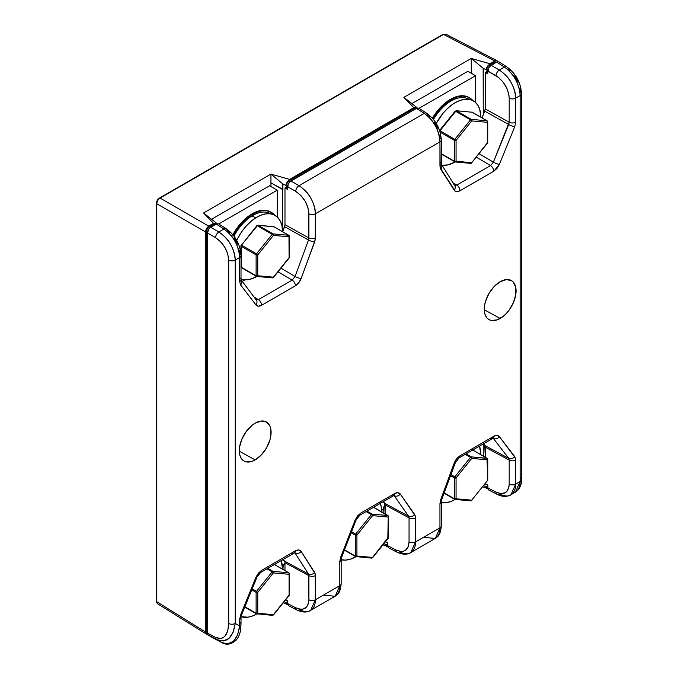 <?xml version="1.0" encoding="UTF-8"?>
<svg xmlns="http://www.w3.org/2000/svg" width="678" height="678" viewBox="0 0 678 678"><rect width="100%" height="100%" fill="white"/><g stroke="black" fill="none" stroke-linecap="round" stroke-linejoin="round"><path stroke-width="1.02" d="M475.507 75.707L475.507 102.429L475.507 75.707L419.021 108.319L475.507 75.707L467.862 71.292L475.507 75.707M467.862 71.292L411.885 103.615L467.862 71.292M269.581 185.772L211.553 219.274L269.581 185.772L277.226 190.187L218.723 223.96L277.226 190.187L277.226 215.324L277.226 190.187L269.581 185.772M277.726 217.926L277.226 215.324A9.255 5.339 -60 0 0 277.446 217.155M255.191 459.887A22.501 12.992 -60 0 1 244.148 461.125A22.501 12.992 -60 0 1 240.436 443.158A22.501 12.992 -60 0 1 255.191 423.14L261.284 421.03L266.446 422.03L269.895 425.996L270.802 428.92L270.802 436.09L269.895 440.056L266.446 448.014L261.284 454.972L255.191 459.887L252.089 461.328L246.351 461.896L243.944 461.006L241.961 459.362L240.495 457.031L239.588 454.107L239.588 446.938L241.961 438.946L246.351 431.344L252.089 425.284L255.191 423.14A22.501 12.992 -60 0 1 266.649 422.148A22.501 12.992 -60 0 1 269.836 440.251A22.501 12.992 -60 0 1 255.191 459.887L239.283 451.184L255.191 459.887M500.169 318.457A22.501 12.992 -60 0 1 489.126 319.685A22.501 12.992 -60 0 1 485.414 301.727A22.501 12.992 -60 0 1 500.169 281.709L506.254 279.59L511.415 280.59L513.399 282.234L515.772 287.489L515.772 294.659L513.399 302.651L509.009 310.253L506.254 313.541L503.271 316.312L497.067 319.897L491.33 320.465L488.914 319.567L486.94 317.931L485.465 315.601L484.558 312.677L484.558 305.507L485.465 301.541L488.914 293.582L494.076 286.625L500.169 281.709A22.501 12.992 -60 0 1 511.627 280.717A22.501 12.992 -60 0 1 514.814 298.812A22.501 12.992 -60 0 1 500.169 318.457L484.262 309.753L500.169 318.457M487.38 71.292L485.27 72.436L487.804 73.749L485.27 72.436L485.27 108.929L509.195 122.235L493.372 162.152A4.661 0.881 22.2 0 0 499.398 164.381A4.661 0.881 -157.8 0 1 493.372 162.152L490.567 165.585A4.661 2.695 60 0 1 493.779 171.246L499.398 164.381L514.729 126.735A4.661 0.881 -157.8 0 1 508.712 124.515L484.778 111.2L485.27 108.929L509.195 122.235L509.195 98.183L508.949 95.123L506.991 88.632L503.364 82.462L498.61 77.512L487.804 70.995L487.804 73.749L488.058 69.393L489.847 66.308L496.635 62.088L498.966 61.859L496.635 62.088L491.101 65.283L488.77 67.749L487.804 70.995L496.016 75.733C504.051 81.224 508.441 88.708 509.195 98.183L509.195 122.235L508.712 124.515A4.661 0.881 22.2 0 0 514.729 126.735L515.704 122.184A4.661 2.695 180 0 1 509.195 122.235A4.661 2.695 0 0 0 515.704 122.184L515.704 98.132L520.145 95.564C520.17 90.683 518.645 85.343 515.568 79.529C513.602 75.326 509.881 71.173 504.432 67.071L499.313 70.029C505 73.995 508.873 78.055 510.932 82.207C514.136 87.945 515.729 93.25 515.704 98.132A4.661 2.695 180 0 1 509.195 98.183A4.661 2.695 0 0 0 515.704 98.132C514.771 86.284 509.305 76.911 499.313 70.029A4.661 2.551 120 0 0 496.016 75.733A4.661 2.551 -60 0 1 499.313 70.029L491.101 65.283L499.313 70.029L504.432 67.071C514.009 74.199 519.246 83.691 520.145 95.564A4.661 2.695 0 0 0 521.509 93.666A4.661 2.695 180 0 1 520.145 95.564L520.145 481.524L515.704 484.092C515.729 488.991 514.136 492.542 510.932 494.728L515.704 484.092A4.661 2.695 180 0 1 509.195 484.143C508.441 492.779 504.042 495.449 496.016 492.143A4.661 2.687 117.4 0 0 497.076 494.33M510.932 494.728C508.873 496.61 505 496.381 499.313 494.042A4.661 2.687 -62.6 0 1 497.084 494.33A4.661 2.687 -62.6 0 1 496.016 492.143L487.804 487.889L488.77 490.016L488.058 489.194L487.804 485.126L487.804 487.889L496.016 492.143L501.084 493.652L505.356 492.66L506.991 491.262L508.949 486.923L509.195 484.143A4.661 2.695 0 0 0 515.704 484.092L515.704 460.031L514.729 456.608A4.661 3.704 142.4 0 1 508.712 458.37L509.195 460.082A4.661 2.695 0 0 0 515.704 460.031A4.661 2.695 180 0 1 509.195 460.082L509.195 484.143L509.195 460.082L485.27 447.175L484.778 445.463L508.712 458.37L509.195 460.082L485.27 447.175L485.27 457.243L484.778 445.463L508.712 458.37A4.661 3.704 -37.6 0 0 514.729 456.608L499.398 436.674C498.042 435.132 496.169 435.005 493.779 436.293A4.661 2.695 60 0 1 492.813 438.429A4.661 2.695 60 0 1 490.567 438.242M441.827 499.305A4.661 1.085 -159.8 0 1 440.742 499.601L439.946 503.678L439.946 527.823L435.369 538.349C438.446 536.239 439.971 532.73 439.946 527.823L415.555 541.908A4.661 2.695 180 0 1 409.054 541.959A4.661 2.695 0 0 0 415.555 541.908C415.58 546.815 413.987 550.358 410.783 552.545L415.555 541.908L415.555 517.806A4.661 2.695 180 0 1 409.054 517.856L385.121 504.94L384.68 503.288L408.605 516.212L394.24 495.762L408.605 516.212A4.661 3.678 -35.1 0 0 414.673 514.509A4.661 3.678 144.9 0 1 408.605 516.212L409.054 517.856A4.661 2.695 0 0 0 415.555 517.806L414.673 514.509L400.3 494.067A4.661 3.678 144.9 0 1 394.24 495.762L394.24 495.762A4.661 3.678 -35.1 0 0 400.3 494.067C398.961 492.406 397.054 492.236 394.596 493.559L360.764 513.085A4.661 2.695 60 0 1 359.798 515.221A4.661 2.695 -120 0 0 360.764 513.085L355.06 520.187L340.687 557.231A4.661 0.983 21.2 0 0 341.737 557.011A4.661 0.983 -158.8 0 1 340.687 557.231L339.805 561.545L339.805 585.648L335.22 596.174C338.297 594.055 339.822 590.546 339.805 585.648L315.414 599.725A4.661 2.695 180 0 1 308.905 599.776A4.661 2.695 0 0 0 315.414 599.725C315.431 604.632 313.838 608.183 310.634 610.37L315.414 599.725L315.414 575.58A4.661 2.695 180 0 1 308.905 575.63L284.98 562.698L284.582 561.121L308.507 574.054L295.066 553.112L308.507 574.054A4.661 3.653 -32.7 0 0 314.617 572.418A4.661 3.653 147.3 0 1 308.507 574.054L308.905 575.63A4.661 2.695 0 0 0 315.414 575.58L314.617 572.418L301.176 551.485A4.661 3.653 147.3 0 1 295.066 553.112L294.794 552.782L295.066 553.112A4.661 3.653 -32.7 0 0 301.176 551.485C299.846 549.697 297.913 549.485 295.379 550.841L261.581 570.351A4.661 2.695 60 0 1 260.615 572.486A4.661 2.695 -120 0 0 261.581 570.351L255.962 577.215L240.631 614.861A4.661 0.881 22.2 0 0 241.656 614.717A4.661 0.881 -157.8 0 1 240.631 614.861L239.656 619.412L239.656 626.014C237.368 640.718 231.351 646.219 221.604 642.507L227.85 643.863L233.452 641.219L237.588 634.955L239.656 626.014L235.215 623.446L233.122 632.311L228.884 638.473L223.121 641.041L216.494 639.549L221.604 642.507L208.282 635.15L207.315 633.023L207.315 232.935L209.349 228.249L216.146 224.028L218.477 223.799L216.146 224.028L210.612 227.232L208.282 229.689L207.315 232.935L207.315 633.023L208.282 635.15L213.909 638.396M515.568 492.05C518.645 489.94 520.17 486.431 520.145 481.524A4.661 2.695 0 0 0 521.509 479.617C521.704 484.99 519.67 489.169 515.424 492.143L515.568 492.05M213.816 638.345L221.604 642.507L216.494 639.549A4.661 2.653 -61.8 0 1 215.528 637.413L220.697 638.532L222.952 637.803L224.918 636.252L227.723 630.989L228.706 623.497L228.706 260.123L227.706 253.843L224.867 247.394L220.596 241.724L215.528 237.673A4.661 2.551 -60 0 1 218.825 231.969L223.935 229.011A4.661 2.687 -57.4 0 1 226.367 228.842A4.661 2.687 122.6 0 0 223.935 229.011C233.52 236.139 238.758 245.631 239.656 257.504L235.215 260.072L239.656 257.504C239.673 252.623 238.148 247.284 235.08 241.47C233.105 237.266 229.393 233.113 223.935 229.011L218.825 231.969C224.511 235.936 228.376 239.995 230.435 244.148C233.639 249.885 235.232 255.191 235.215 260.072C234.274 248.224 228.817 238.851 218.825 231.969A4.661 2.551 120 0 0 215.528 237.673C223.554 243.165 227.952 250.648 228.706 260.123A4.661 2.695 0 0 0 235.215 260.072A4.661 2.695 180 0 1 228.706 260.123L228.706 623.497C227.969 635.778 223.621 640.439 215.672 637.498L215.528 637.413A4.661 2.653 118.2 0 0 216.494 639.549L216.672 639.651A4.661 2.687 -62.6 0 1 215.672 637.498A4.661 2.687 117.4 0 0 216.672 639.651C226.749 643.414 232.927 638.015 235.215 623.446A4.661 2.695 180 0 1 228.706 623.497A4.661 2.695 0 0 0 235.215 623.446L235.215 260.072L235.215 623.446L239.656 626.014A4.661 2.695 0 0 0 241.021 624.107A4.661 2.695 180 0 1 239.656 626.014L239.656 619.412A4.661 2.695 0 0 0 241.021 617.505A4.661 2.695 180 0 1 239.656 619.412L240.631 614.861L255.962 577.215A4.661 0.881 22.2 0 0 256.987 577.063A4.661 0.881 -157.8 0 1 255.962 577.215L258.369 573.173L261.581 570.351L295.379 550.841A4.661 2.695 60 0 1 294.413 552.977A4.661 2.695 60 0 1 292.167 552.79M294.455 552.536L295.066 552.697L294.413 552.977A4.661 2.695 -120 0 0 295.379 550.841L298.752 549.96L301.176 551.485L315.211 573.834L315.414 599.725L339.805 585.648A4.661 2.695 0 0 0 341.17 583.741A4.661 2.695 180 0 1 339.805 585.648L339.805 561.545A4.661 2.695 0 0 0 341.17 559.647A4.661 2.695 180 0 1 339.805 561.545L340.687 557.231L355.06 520.187A4.661 0.983 21.2 0 0 356.111 519.967A4.661 0.983 -158.8 0 1 355.06 520.187L357.467 516.009L360.764 513.085L394.596 493.559A4.661 2.695 60 0 1 393.63 495.686A4.661 2.695 -120 0 0 394.596 493.559L397.893 492.677L400.3 494.067L415.334 515.966L415.555 541.908L439.946 527.823L439.946 503.678A4.661 2.695 0 0 0 441.319 501.779A4.661 2.695 180 0 1 439.946 503.678L440.742 499.601A4.661 1.085 20.2 0 0 441.819 499.313L441.319 501.779L441.319 525.925A4.661 2.695 180 0 1 439.946 527.823A4.661 2.695 0 0 0 441.319 525.925C440.2 537.027 437.098 536.552 435.225 538.442L424.233 537.391M454.184 463.142A4.661 1.085 20.2 0 0 455.269 462.845A4.661 1.085 -159.8 0 1 454.184 463.142L440.742 499.601L454.184 463.142L456.608 458.828L459.981 455.802C457.404 457.43 455.472 459.87 454.184 463.142M520.229 477.77A4.661 2.695 180 0 1 521.509 479.626A4.661 2.695 180 0 1 520.145 481.524L515.704 484.092L515.458 458.108L499.398 436.674A4.661 3.704 142.4 0 1 493.372 438.437L493.372 438.437A4.661 3.704 -37.6 0 0 499.398 436.674L496.991 435.403L493.779 436.293L459.981 455.802L493.779 436.293A4.661 2.695 -120 0 1 492.813 438.429L459.014 457.938A4.661 2.695 -120 0 0 459.981 455.802A4.661 2.695 60 0 1 459.014 457.938L455.26 462.854L441.819 499.313M453.87 184.78A4.661 3.653 147.3 0 1 454.845 185.738A4.661 3.653 147.3 0 1 454.184 190.111C455.514 191.899 457.447 192.111 459.981 190.755A4.661 2.695 -120 0 0 456.777 185.094L454.633 185.408L456.777 185.094A4.661 2.695 60 0 1 459.981 190.755L493.779 171.246A4.661 2.695 -120 0 0 490.567 165.585L456.777 185.094L490.567 165.585L476.405 157.22L490.567 165.585L493.372 162.152L508.712 124.515L484.778 111.2L482.058 117.896L485.27 108.929L485.27 72.436L487.702 71.037L486.897 70.571L487.702 71.037L486.872 72.461M440.03 162.254A4.661 2.695 180 0 1 441.319 164.11A4.661 2.695 180 0 1 439.946 166.017L440.742 169.178A4.661 3.653 -32.7 0 0 441.395 164.805A4.661 3.653 147.3 0 1 440.742 169.178L454.184 190.111A4.661 3.653 -32.7 0 0 454.811 185.696L454.404 185.306M439.793 135.041L440.03 138.109A4.661 2.695 180 0 1 441.319 139.965C440.564 128.786 435.683 119.862 426.657 113.201L418.775 108.166L416.445 108.395L424.233 113.379L416.445 108.395L290.811 180.924L299.023 185.662A4.661 2.551 120 0 0 295.727 191.374C303.752 196.866 308.143 204.349 308.905 213.816A4.661 2.695 0 0 0 315.414 213.773C314.473 201.917 309.007 192.552 299.023 185.662L424.233 113.379C433.81 120.498 439.056 129.998 439.946 141.871C439.971 136.99 438.446 131.642 435.369 125.828C433.403 121.625 429.691 117.472 424.233 113.379A4.661 2.687 -57.4 0 1 426.657 113.201A4.661 2.687 122.6 0 0 424.233 113.379L299.023 185.662C304.702 189.628 308.575 193.688 310.634 197.84C313.838 203.578 315.431 208.892 315.414 213.773A4.661 2.695 180 0 1 308.905 213.816L308.507 240.004L295.066 276.463L280.963 268.149L295.066 276.463A4.661 1.085 20.2 0 0 301.176 278.455A4.661 1.085 -159.8 0 1 295.066 276.463L292.167 280.133A4.661 2.695 60 0 1 295.379 285.794C297.956 284.167 299.888 281.726 301.176 278.455L314.617 241.995A4.661 1.085 -159.8 0 1 308.507 240.004L284.582 226.715L284.98 224.681L308.905 237.961A4.661 2.695 0 0 0 315.414 237.919A4.661 2.695 180 0 1 308.905 237.961L308.507 240.004A4.661 1.085 20.2 0 0 314.617 241.995L315.414 237.919L315.414 213.773L439.946 141.871A4.661 2.695 0 0 0 441.319 139.965A4.661 2.695 180 0 1 439.946 141.871L439.946 166.017A4.661 2.695 0 0 0 441.319 164.11L454.811 185.696M418.775 108.166L416.445 108.395L289.548 181.941L287.769 185.035L287.514 189.391L284.98 188.077L287.404 186.67L284.98 188.077L284.98 224.681L308.905 237.961L308.905 213.816L307.905 207.536L305.066 201.086L300.795 195.425L295.727 191.374L287.514 186.636L295.727 191.374A4.661 2.551 -60 0 1 299.023 185.662L290.811 180.924L288.481 183.382L287.514 186.636L287.514 189.391L284.98 188.077L284.98 224.681L282.709 231.783L284.582 226.715L308.507 240.004L295.066 276.463L292.167 280.133L258.369 299.642L253.725 296.735L258.369 299.642A4.661 2.695 60 0 1 261.581 305.303A4.661 2.695 -120 0 0 258.369 299.642L255.564 299.456A4.661 3.704 142.4 0 1 256.403 300.218A4.661 3.704 142.4 0 1 255.962 304.922C257.318 306.464 259.191 306.592 261.581 305.303L295.379 285.794A4.661 2.695 -120 0 0 292.167 280.133L258.369 299.642L255.564 299.456M488.77 490.016L497.084 494.33C502.067 496.847 506.635 497.008 510.771 494.821L515.416 492.143L520.145 481.524L520.145 95.564L515.704 98.132L515.704 122.184L514.729 126.735L499.398 164.381L496.991 168.424L493.779 171.246L459.981 190.755L456.608 191.637L455.226 191.162L440.149 167.763L439.946 141.871L315.414 213.773L315.211 239.902L301.176 278.455L298.752 282.768L295.379 285.794L261.581 305.303L258.369 306.193L255.962 304.922L240.631 284.989A4.661 3.704 -37.6 0 0 241.097 280.328A4.661 3.704 142.4 0 1 240.631 284.989L255.962 304.922A4.661 3.704 -37.6 0 0 256.369 300.176L241.021 279.658A4.661 2.695 180 0 1 239.656 281.565L240.631 284.989L239.656 281.565A4.661 2.695 0 0 0 241.021 279.658A4.661 2.695 180 0 0 239.741 277.802M288.481 605.657L287.514 603.522L295.727 607.785L300.795 609.285L303.074 609.107L306.693 606.903L307.905 604.971L308.905 599.776L308.905 575.63L284.98 562.698L284.582 561.121L282.489 559.859L284.591 561.13L283.421 559.316L284.582 561.121L308.507 574.054L308.905 599.776C308.143 608.42 303.752 611.09 295.727 607.785L287.514 603.522L287.514 600.767L285.718 599.733L287.514 600.767L287.514 603.522L288.481 605.657L296.786 609.971C305.151 613.734 308.465 611.378 310.482 610.463L335.076 596.259C336.949 594.377 340.051 594.843 341.17 583.741L341.17 559.638L341.737 557.011L356.111 519.975L359.798 515.221L393.63 495.694A4.661 2.695 60 0 1 391.384 495.508M239.741 622.26A4.661 2.695 180 0 1 241.021 624.107L241.021 617.505L241.656 614.717L256.987 577.071L260.615 572.486L294.413 552.977M295.066 553.112L294.608 552.867L295.066 553.112M296.786 609.971A4.661 2.687 -62.6 0 1 295.727 607.785A4.661 2.687 117.4 0 0 296.786 609.963M310.634 610.37C308.575 612.242 304.71 612.014 299.023 609.683M335.076 596.259L324.084 595.216M409.054 541.959C408.292 550.604 403.902 553.273 395.867 549.96A4.661 2.687 117.4 0 0 396.935 552.146L396.935 552.146A4.661 2.687 -62.6 0 1 395.867 549.96L400.944 551.468L403.215 551.282L405.215 550.485L408.054 547.146L409.054 541.959L409.054 517.856L409.054 541.959M408.605 516.212L409.054 517.856L385.121 504.94L385.121 513.916L384.68 503.288L408.605 516.212M410.783 552.545C408.724 554.426 404.851 554.197 399.164 551.867M493.372 438.437L508.712 458.37L493.372 438.437M498.966 61.859L506.856 66.902A4.661 2.687 122.6 0 0 504.432 67.071L496.635 62.088L504.432 67.071A4.661 2.687 -57.4 0 1 506.856 66.902L506.856 66.902C515.873 73.563 520.763 82.479 521.509 93.666L521.509 479.617M519.992 88.742L520.229 91.81A4.661 2.695 180 0 1 521.509 93.666M479.176 153.77L493.372 162.152L479.176 153.77M452.853 182.645L456.777 185.094L452.853 182.645M239.656 257.504A4.661 2.695 0 0 0 241.021 255.606A4.661 2.695 180 0 1 239.656 257.504L239.656 281.565L239.656 257.504M239.504 250.682L239.741 253.75A4.661 2.695 180 0 1 241.021 255.606L241.021 279.658M292.167 280.133L278.031 271.802L292.167 280.133M284.98 562.698L284.98 570.588L284.98 562.698M383.468 501.559L384.68 503.288L383.468 501.559M388.63 547.841L387.909 547.019L387.663 542.951L385.502 541.697L387.663 542.951L387.663 545.705L395.867 549.96L387.663 545.705L388.63 547.841L396.935 552.146C405.3 555.909 408.605 553.562 410.631 552.638L435.225 538.442M485.279 483.668L487.804 485.126L485.279 483.668M483.507 443.802L484.778 445.463L483.507 443.802M507.729 68.978L510.187 70.834M514.695 75.919L518.136 82.199M443.073 165.381L442.124 165.924L443.073 165.381M426.657 113.201A4.661 2.687 -57.4 0 1 427.53 115.277L429.988 117.133M434.505 122.226L437.937 128.498M241.021 255.606C240.275 244.419 235.385 235.503 226.367 228.842A4.661 2.687 -57.4 0 1 227.232 230.918L229.689 232.774M234.207 237.859L237.647 244.139M244.766 279.87L241.987 281.48L244.766 279.87M216.494 639.549L208.282 635.15L216.494 639.549M215.528 637.413L207.315 633.023L215.528 637.413M215.528 237.673L207.315 232.935L215.528 237.673M218.825 231.969L210.612 227.232L218.825 231.969M223.935 229.011L216.146 224.028L223.935 229.011M226.367 228.842L218.477 223.799M487.906 70.012A4.661 2.695 120 0 0 487.567 70.181L486.075 71.995L487.906 70.004M287.616 185.628L286.599 186.213L287.404 186.67L286.599 186.213L285.777 187.637L287.616 185.628M416.69 108.26L416.377 108.073A3.5 2.026 120 0 0 414.597 108.226L415.639 108.853L414.597 108.226L288.87 180.814A3.5 2.026 120 0 0 286.396 184.941L288.345 185.942L286.396 184.941L285.709 185.34L282.921 183.975L282.921 189.382L282.921 183.975L285.709 185.34L287.099 181.89L289.625 179.407L270.937 174.093L282.802 183.916L282.616 189.56L270.937 182.814L282.836 189.332L282.802 183.916L270.937 174.093L270.937 186.552L270.937 174.093L203.553 212.994L213.502 223.35L207.443 227.147L205.409 231.834L205.409 631.947L206.375 634.074L213.731 637.913M486.041 69.673L486.728 69.283L486.041 69.673L483.253 68.317L486.041 69.673L487.431 66.232L489.957 63.74L471.269 58.435L483.134 68.249L483.253 88.36L483.253 68.317L483.253 114.946L483.134 68.249L471.269 58.435L471.269 73.266L471.269 58.435L403.885 97.335L413.834 107.692L289.625 179.407L287.125 181.848L285.709 185.34L288.87 180.814L290.006 181.501L288.87 180.814L414.597 108.226L416.3 108.022M483.253 456.082L483.253 443.946L483.253 456.082M388.121 545.909L387.333 545.782L386.562 544.307L385.875 544.705L383.926 543.654L385.875 544.705L386.562 544.307L387.663 544.942L386.562 544.307A3.5 2.026 120 0 0 387.316 545.773L387.672 545.96M382.655 502.025L384.646 503.237L382.655 502.025M383.087 509.797A4.534 2.619 -60 0 1 385.121 505.169L383.333 508.237L383.087 512.738L383.087 509.797L381.57 508.966L383.087 509.797M287.955 603.734L287.167 603.615L286.396 602.14L285.709 602.539L284.133 601.691L285.709 602.539L286.396 602.14L287.514 602.784L286.396 602.14A3.5 2.026 120 0 0 287.15 603.598L287.523 603.801M282.921 567.622A4.534 2.619 -60 0 1 284.98 562.986L283.167 566.071L282.921 569.401L282.921 567.622M282.616 189.56L282.616 231.732L282.616 189.56L270.937 182.814L282.616 189.56M484.516 484.626L485.728 483.923L484.516 484.626M487.923 488.821L482.761 486.804M487.431 488.711L486.041 486.872L483.253 485.355L486.041 486.872L486.728 486.473L486.041 486.872M387.782 546.654L385.875 544.705L386.367 545.883L388.452 546.621M387.265 546.544L383.002 544.807M287.633 604.488L285.709 602.539L287.099 604.378L288.286 604.454M287.099 604.378L283.243 602.801M216.35 223.918L216.045 223.732A3.5 2.026 120 0 0 214.265 223.884L215.307 224.52L214.265 223.884L209.544 226.613L210.587 227.24L209.544 226.613A4.661 2.695 120 0 0 206.248 232.317L207.315 232.91L206.248 232.317L206.248 631.057L207.315 631.642L206.248 631.057A4.661 2.695 120 0 0 207.214 633.193L206.248 631.057L206.248 232.317L207.214 229.071L209.544 226.613L215.18 223.562L216.511 224.24M216.994 223.672L216.028 222.918L213.502 223.35L216.028 222.918L216.994 223.672M212.951 637.845L206.375 634.074L205.409 631.947L156.804 601.75L156.804 203.773L156.804 601.75L205.409 631.947L205.409 231.834L156.804 203.773C156.991 201.341 158.093 199.442 160.101 198.069L443.548 34.425L494.762 60.969L443.548 34.425L445.81 34.154L443.548 34.425L160.101 198.069L208.705 226.121L160.101 198.069C158.093 199.442 156.991 201.341 156.804 203.773L205.409 231.834L206.375 228.588L208.705 226.121L213.502 223.35L203.553 212.994L270.937 174.093L289.625 179.407L413.834 107.692L416.36 107.26L413.834 107.692L403.885 97.335L471.269 58.435L489.957 63.74L486.541 67.91M417.334 108.022L416.36 107.26L417.334 108.022M497.093 60.74L497.847 61.656L497.093 60.74L494.762 60.969L497.033 60.706L445.802 34.154M494.762 60.969L489.957 63.74L494.762 60.969M486.728 69.283L487.499 66.919L489.202 65.156L493.923 62.427L496.296 62.223A4.661 2.695 120 0 0 493.923 62.427L489.202 65.156L490.33 65.842L489.202 65.156A3.5 2.026 120 0 0 486.728 69.283L488.677 70.283L486.728 69.283M488.287 488.075L487.499 487.948L486.728 486.473A3.5 2.026 120 0 0 487.482 487.94L487.813 488.118M486.507 488.016L487.355 488.685M494.965 63.062L493.923 62.427L494.965 63.062M487.804 487.101L486.728 486.473L487.804 487.101M206.375 634.074L157.728 603.861L206.282 634.023M157.771 603.886L156.779 602.75A1.17 0.881 -24.3 0 0 157.059 603.064L156.804 601.75L157.059 603.064A1.17 0.881 155.7 0 1 156.771 602.742L156.491 601.284A1.17 0.67 0 0 0 156.804 601.75A1.17 0.67 180 0 1 156.491 601.284L156.491 203.315A1.17 0.67 180 0 1 156.83 202.832L157.016 201.637M156.804 203.773A1.17 0.67 180 0 1 156.491 203.315A1.17 0.67 0 0 0 156.804 203.773L156.804 203.773M160.101 198.069A1.17 0.67 -120 0 0 159.542 198.018A1.17 0.67 60 0 1 160.101 198.069M443.548 34.425A1.17 0.67 -120 0 0 442.988 34.375A1.17 0.67 60 0 1 443.548 34.425L443.548 34.425M486.974 143.312L487.389 142.253A1.17 0.67 -60 0 1 486.974 143.312L471.727 162.686A1.17 0.915 -84.9 0 1 470.795 163.373L470.795 163.373A1.17 0.915 -84.9 0 1 470.49 163.271L471.727 162.686L456.065 161.288A1.17 0.915 95.1 0 1 454.828 161.873A1.17 0.67 -60 0 1 454.658 161.822A1.17 0.67 -60 0 1 454.413 161.288L454.413 140.405L440.124 132.151L454.413 140.405L454.413 161.288A1.17 0.67 0 0 0 456.065 161.288L456.065 140.405A1.17 0.67 180 0 1 454.413 140.405A1.17 0.67 -60 0 1 454.828 139.337L439.988 130.778L455.65 111.294L455.158 111.15L456.472 110.819A1.17 0.67 120 0 0 456.065 110.929A1.17 0.67 120 0 0 455.65 111.294L470.49 119.853A1.17 0.67 -60 0 1 470.905 119.489L471.727 120.921L470.905 119.489A1.17 0.67 60 0 1 471.727 120.921L470.49 119.853L454.828 139.337L456.065 140.405L454.413 140.405L454.828 139.337L456.065 140.405L456.065 161.288A1.17 0.915 95.1 0 1 454.828 161.873A1.17 0.67 -60 0 1 454.624 161.796A1.17 0.67 -60 0 1 454.413 161.288A1.17 0.67 0 0 0 456.065 161.288L471.727 162.686L487.389 143.202L487.389 122.32L471.727 120.921L456.065 140.405L471.727 120.921L487.389 122.32L486.974 120.777L487.389 122.32A1.17 0.915 -84.9 0 0 486.974 120.777L487.389 121.37M486.974 120.777L471.312 119.379A1.17 0.915 95.1 0 1 471.727 120.921L470.49 119.853A1.17 0.67 -60 0 1 470.905 119.489A1.17 0.67 -60 0 1 471.312 119.379L456.472 110.819L472.134 112.217L486.974 120.777L471.312 119.379L456.472 110.819L472.134 112.217L486.974 120.777A1.17 0.67 -60 0 1 487.143 120.837L472.312 112.268A1.17 0.67 120 0 0 472.134 112.217L471.829 112.116A1.17 0.915 -84.9 0 0 471.507 112.158M439.581 130.888L456.065 110.929L455.65 111.294L470.49 119.853L454.828 139.337L439.988 130.778A1.17 0.67 120 0 0 439.793 131.074M454.413 161.288L441.319 153.72L454.413 161.288M487.474 143.456L487.389 143.202A1.17 0.67 0 0 0 487.728 142.727L471.727 162.686M487.143 120.837L487.728 121.845A1.17 0.67 180 0 1 487.389 122.32L487.389 143.202M472.439 112.387A1.17 0.67 120 0 0 472.312 112.268L456.167 110.717A1.17 0.915 95.1 0 1 456.472 110.819M455.243 111.404L456.065 110.929M439.641 130.617L439.581 131.837M472.549 112.802L472.134 112.217A1.17 0.915 -84.9 0 0 471.829 112.116M469.04 99.352A35.425 20.45 120 0 0 462.786 97.564A35.425 20.45 120 0 0 433.496 119.481A35.425 20.45 120 0 1 462.786 97.564A35.425 20.45 120 0 1 466.905 98.327L471.422 99.963A36.273 20.942 -60 0 1 480.888 117.218L479.744 109.387L477.795 105.166L474.981 101.98L471.405 99.963L467.21 99.183L462.557 99.674L457.616 101.42L452.59 104.353L447.666 108.361L443.031 113.294L436.234 123.379A36.273 20.942 -60 0 1 471.422 99.963M441.692 165.254L447.929 164.89L455.116 161.966A36.273 20.942 -60 0 1 441.692 165.254M469.6 97.835A37.01 21.365 -60 0 1 472.93 100.632L470.947 98.742L467.244 96.785L462.913 96.107L458.133 96.725L453.074 98.615L447.946 101.708L442.937 105.887L438.242 110.98L432.869 118.726A37.01 21.365 -60 0 1 458.133 96.725A37.01 21.365 -60 0 1 469.6 97.835L468.973 97.479A37.01 21.365 120 0 0 457.506 96.361A37.01 21.365 120 0 0 432.369 118.15L437.615 110.624L442.31 105.522L447.319 101.344L452.446 98.251L457.506 96.361L458.133 96.725L457.506 96.361L462.286 95.742L466.617 96.42L469.057 97.522M289.082 574.3A1.17 0.915 -84.9 0 0 288.667 572.766L273.005 571.368A1.17 0.915 95.1 0 1 273.42 572.902L289.082 574.3L288.972 572.935A1.17 0.915 144.9 0 1 289.082 574.3A1.17 0.915 -84.9 0 0 288.667 572.766A1.17 0.67 -60 0 1 288.845 572.817A1.17 0.67 -60 0 1 288.972 572.935A1.17 0.67 -60 0 0 288.845 572.817L289.421 573.825A1.17 0.67 180 0 1 289.082 574.3L273.42 572.902L272.183 571.842L273.005 571.368L273.42 572.902L257.759 592.386A1.17 0.67 180 0 1 256.115 592.386A1.17 0.67 -60 0 1 256.521 591.326L257.759 592.386L257.759 613.268L256.521 613.853L244.766 607.064L256.225 613.675L257.759 613.268L273.42 614.666L289.082 595.182L289.082 574.3L289.082 595.182A1.17 0.67 0 0 0 289.421 594.708L289.421 573.825M244.758 607.107L256.352 613.802A1.17 0.67 -60 0 1 256.225 613.675A1.17 0.67 -60 0 1 256.115 613.268A1.17 0.67 0 0 0 257.759 613.268L257.759 592.386L273.42 572.902L272.183 571.842L256.521 591.326L257.759 592.386A1.17 0.67 180 0 1 256.115 592.386L256.115 613.268L244.885 606.785L256.115 613.268L256.115 592.386A1.17 0.67 -60 0 1 256.521 591.326L252.199 588.826L256.521 591.326L272.183 571.842A1.17 0.67 -60 0 1 273.005 571.368L267.785 568.35L273.005 571.368L288.667 572.766A1.17 0.67 -60 0 1 288.845 572.817L274.005 564.249M272.488 615.353L272.497 615.353A1.17 0.915 -84.9 0 1 272.183 615.251L273.42 614.666L257.759 613.268A1.17 0.915 95.1 0 1 256.835 613.954L256.225 613.675M273.42 614.666L272.497 615.353A1.17 0.915 -84.9 0 0 273.42 614.666L289.421 594.708M274.404 564.528L288.667 572.766L274.404 564.528M266.963 568.825L272.183 571.842L266.963 568.825M251.767 589.877L256.115 592.386L251.767 589.877M272.497 615.353L256.352 613.802M281.184 560.613A36.273 20.942 -60 0 1 282.582 569.198L281.184 560.613M241.088 616.7L248.029 617.183L252.894 615.844L256.818 613.946A36.273 20.942 -60 0 1 241.088 616.7M387.824 538.044L388.231 517.051L372.569 515.653L371.341 514.594L355.679 534.078L356.916 535.137L355.374 534.603L355.679 534.078L356.916 535.137A1.17 0.67 180 0 1 355.264 535.137A1.17 0.67 -60 0 1 355.374 534.603L356.916 535.137L356.916 556.019L355.679 556.604L355.264 556.019L356.916 556.019L372.442 557.672M371.341 558.002A1.17 0.915 -84.9 0 0 372.569 557.418L356.916 556.019A1.17 0.915 95.1 0 1 355.984 556.706L355.264 556.019A1.17 0.67 0 0 0 356.916 556.019L356.916 535.137L372.569 515.653L356.916 535.137A1.17 0.67 180 0 1 355.264 535.137L355.264 556.019L344.526 549.824L355.264 556.019A1.17 0.67 -60 0 0 355.501 556.553L344.399 550.146M388.231 516.102L373.553 507.28L387.824 515.517L372.163 514.119A1.17 0.915 95.1 0 1 372.569 515.653L371.341 514.594L372.163 514.119L372.569 515.653L388.231 517.051A1.17 0.915 -84.9 0 0 387.824 515.517A1.17 0.67 -60 0 1 387.994 515.568L388.579 516.577A1.17 0.67 180 0 1 388.231 517.051L388.231 537.934A1.17 0.67 0 0 0 388.579 537.459L372.654 557.672L371.646 558.104A1.17 0.915 -84.9 0 0 372.569 557.418L388.121 537.527M355.264 556.019L355.264 535.137L351.145 532.764L355.264 535.137A1.17 0.67 -60 0 1 355.374 534.603A1.17 0.67 -60 0 1 355.679 534.078L351.56 531.696L355.679 534.078L371.341 514.594A1.17 0.67 -60 0 1 372.163 514.119L366.934 511.102L372.163 514.119L387.824 515.517M371.646 558.104L355.501 556.553A1.17 0.67 -60 0 0 355.679 556.604M366.112 511.576L371.341 514.594L366.112 511.576M341.17 559.723L345.627 560.096L350.399 559.18L355.967 556.706A36.273 20.942 -60 0 1 341.17 559.723M380.333 503.364A36.273 20.942 -60 0 1 381.731 511.958L381.367 507.441L380.044 502.61M272.488 277.861L272.497 277.861A1.17 0.915 -84.9 0 1 272.183 277.76L273.42 277.175L257.759 275.776A1.17 0.915 95.1 0 1 256.835 276.463L256.225 276.183A1.17 0.67 -60 0 1 256.115 275.776A1.17 0.67 0 0 0 257.759 275.776L257.759 254.894L273.42 235.41L289.082 236.808L289.082 257.691A1.17 0.67 0 0 0 289.421 257.216L289.421 236.334A1.17 0.67 180 0 1 289.082 236.808A1.17 0.915 -84.9 0 0 288.667 235.274L273.005 233.868A1.17 0.915 95.1 0 1 273.42 235.41L272.183 234.351L256.521 253.826L257.759 254.894L257.759 275.776L273.42 277.175L289.082 257.691L288.972 235.444A1.17 0.915 144.9 0 1 289.082 236.808L289.082 235.859L289.082 236.808L273.42 235.41L272.183 234.351L273.005 233.868L273.42 235.41L257.759 254.894A1.17 0.67 180 0 1 256.115 254.894A1.17 0.67 -60 0 1 256.521 253.826L257.759 254.894A1.17 0.67 180 0 1 256.115 254.894L256.115 275.776L257.759 275.776L256.521 276.361L241.385 267.624A1.17 0.67 120 0 0 241.512 267.742L256.352 276.31A1.17 0.67 -60 0 1 256.225 276.183L241.275 267.208L241.275 266.259L241.385 267.624L241.021 267.107M241.021 266.988A1.17 0.67 0 0 0 241.275 267.208L241.275 246.326A1.17 0.67 180 0 1 240.936 245.851A1.17 0.67 180 0 1 241.275 245.377L257.343 225.782L272.183 234.351A1.17 0.67 -60 0 1 273.005 233.868L258.174 225.308A1.17 0.67 120 0 0 257.343 225.782L272.183 234.351L256.521 253.826L241.69 245.266A1.17 0.67 120 0 0 241.275 246.326L256.115 254.894A1.17 0.67 -60 0 1 256.521 253.826L241.69 245.266A1.17 0.67 120 0 0 241.275 246.326L256.115 254.894L256.115 275.776L241.275 267.208A1.17 0.67 120 0 0 241.385 267.624L241.512 267.742A1.17 0.67 120 0 0 241.69 267.793L256.225 276.183M289.082 236.808A1.17 0.915 -84.9 0 0 288.667 235.274A1.17 0.67 -60 0 1 288.845 235.325A1.17 0.67 -60 0 1 288.972 235.444A1.17 0.67 -60 0 0 288.845 235.325L289.421 236.334M273.42 277.175L272.497 277.861A1.17 0.915 -84.9 0 0 273.42 277.175L289.421 257.216M288.667 235.274A1.17 0.67 -60 0 1 288.845 235.325L274.005 226.757A1.17 0.67 120 0 0 273.836 226.706L288.667 235.274L273.005 233.868L258.174 225.308L273.836 226.706L288.667 235.274M241.275 245.377L257.343 225.782L256.852 225.638L257.86 225.206L256.937 225.893L258.174 225.308L274.132 226.876A1.17 0.67 120 0 0 274.005 226.757L273.522 226.605A1.17 0.915 -84.9 0 0 273.2 226.647M272.497 277.861L256.835 276.463A36.273 20.942 -60 0 1 241.021 279.183L248.029 279.692L252.894 278.353L256.352 276.31M273.522 226.605A1.17 0.915 -84.9 0 1 273.836 226.706L257.86 225.206A1.17 0.915 95.1 0 1 258.174 225.308M241.275 267.208L241.275 246.326A1.17 0.67 180 0 1 240.936 245.851L256.852 225.638M273.115 214.451L268.598 212.816A35.425 20.45 120 0 0 251.835 216.028A35.425 20.45 120 0 0 233.986 236.13A35.425 20.45 120 0 1 251.835 216.028L255.962 217.74A36.273 20.942 -60 0 1 273.115 214.451A36.273 20.942 -60 0 1 282.582 231.706L281.879 225.494L280.243 220.952L277.7 217.409L274.37 214.985L270.361 213.79L265.844 213.858L260.979 215.197L255.962 217.74L250.979 221.409L246.224 226.045L241.885 231.486L236.681 240.3A36.273 20.942 -60 0 1 255.962 217.74L251.835 216.028A35.425 20.45 120 0 1 270.742 213.841M233.376 235.334A37.01 21.365 -60 0 1 271.293 212.333L270.666 211.968A37.01 21.365 120 0 0 232.876 234.724M271.293 212.333A37.01 21.365 -60 0 1 274.632 215.121L270.251 211.79L266.107 210.68L261.462 210.866L256.479 212.333L251.352 215.036L246.284 218.867L241.461 223.681L237.071 229.291L233.291 235.478M270.742 212.011L265.479 210.316L260.835 210.502L255.852 211.977L250.724 214.68L245.648 218.511L240.834 223.316L232.664 235.113M487.389 458.862L487.389 459.811L471.727 458.413L456.065 477.897L454.413 477.897L454.413 498.779L456.065 498.779L454.413 498.779A1.17 0.67 0 0 0 456.065 498.779A1.17 0.915 95.1 0 1 454.828 499.364A1.17 0.67 -60 0 1 454.658 499.313A1.17 0.67 -60 0 1 454.523 499.186A1.17 0.915 -35.1 0 0 456.065 498.779L471.727 500.178L487.389 480.694A1.17 0.67 0 0 0 487.728 480.219L486.974 458.269A1.17 0.67 -60 0 1 487.143 458.328L472.312 449.76M486.974 458.269L472.71 450.031L487.279 458.447L471.312 456.87L471.727 458.413L470.49 457.353L471.312 456.87A1.17 0.915 95.1 0 1 471.727 458.413L487.389 459.811L487.389 480.694L471.727 500.178L456.065 498.779L456.065 477.897L456.065 498.779A1.17 0.915 95.1 0 1 455.133 499.457L454.658 499.313A1.17 0.67 -60 0 1 454.523 499.186A1.17 0.67 -60 0 1 454.413 498.779L444.192 492.872L454.413 498.779L454.413 477.897L454.828 476.829L456.065 477.897A1.17 0.67 180 0 1 454.413 477.897A1.17 0.67 -60 0 1 454.828 476.829L456.065 477.897L471.727 458.413L470.49 457.353L454.828 476.829L450.938 474.583L454.828 476.829L470.49 457.353A1.17 0.67 -60 0 1 471.312 456.87L466.091 453.853L471.312 456.87L486.974 458.269A1.17 0.915 -84.9 0 1 487.389 459.811A1.17 0.67 180 0 0 487.728 459.337L487.143 458.328M471.727 500.178L470.49 500.762A1.17 0.915 -84.9 0 0 470.795 500.864L470.795 500.864A1.17 0.915 -84.9 0 0 471.727 500.178L487.389 480.694A1.17 0.67 0 0 0 487.728 480.219L487.728 459.337M454.828 499.364A1.17 0.67 -60 0 1 454.658 499.313L444.073 493.203M450.539 475.659L454.413 477.897L450.539 475.659M465.261 454.336L470.49 457.353L465.261 454.336M455.116 499.457A36.273 20.942 -60 0 1 441.319 502.686L446.336 502.686L451.201 501.356L455.116 499.457M480.888 454.709L479.49 446.124A36.273 20.942 -60 0 1 480.888 454.709M492.813 438.429L493.465 438.149L492.864 437.988M393.63 495.694L394.282 495.415L393.672 495.254M213.858 638.371L221.655 642.532C226.359 645.354 231.215 644.549 236.224 640.1C238.605 637.184 240.071 633.667 240.622 629.557L241.021 624.107M441.319 164.11L441.319 139.965M216.57 223.215L203.553 212.994M416.902 107.556L403.885 97.335M445.81 34.154L442.988 34.375L159.542 198.018C157.66 199.222 156.643 200.985 156.491 203.315M471.812 162.94L470.795 163.373L455.133 161.966L441.319 154.118M487.728 121.845L487.728 142.727M455.158 111.15L439.497 130.634M289.167 595.437L273.505 614.921M388.316 538.188L372.654 557.672M388.579 516.577L388.579 537.459M373.154 507L387.994 515.568M241.148 267.403L240.936 266.734M289.167 257.945L273.505 277.429M240.936 253.564L240.936 245.851M455.133 499.457L470.795 500.864L471.812 500.432"/></g></svg>
